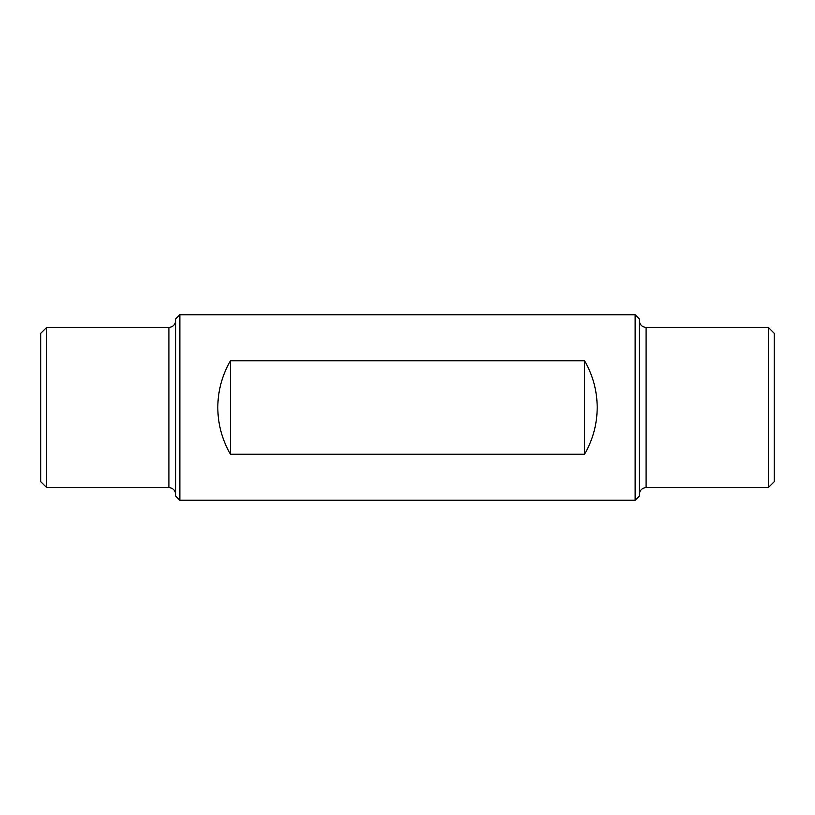 <?xml version="1.0" encoding="UTF-8"?>
<svg xmlns="http://www.w3.org/2000/svg" width="815" height="815" viewBox="0 0 815 815"><rect width="100%" height="100%" fill="white"/><g stroke="black" fill="none" stroke-linecap="round" stroke-linejoin="round"><path stroke-width="1.22" d="M230.451 454.25C222.118 439.784 217.9 424.197 217.799 407.5C217.9 390.803 222.118 375.216 230.451 360.75L230.451 454.25L584.549 454.25C592.882 439.784 597.1 424.197 597.201 407.5C597.1 390.803 592.882 375.216 584.549 360.75L584.549 454.25M179.86 407.5L179.86 500.237L635.14 500.237L635.14 314.763L179.86 314.763L179.86 407.5M230.451 360.75L584.549 360.75M46.649 487.594L40.75 481.696L40.75 333.304L46.649 327.406L46.649 487.594L168.899 487.594C172.994 487.991 175.245 490.243 175.643 494.338M179.86 314.763L175.643 318.971L175.643 496.029L179.86 500.237M768.351 487.594L774.25 481.696L774.25 333.304L768.351 327.406L768.351 487.594L646.101 487.594C642.006 487.991 639.755 490.243 639.357 494.338M635.14 314.763L639.357 318.971L639.357 496.029L635.14 500.237M46.649 327.406L168.899 327.406L168.899 487.594M768.351 327.406L646.101 327.406L646.101 487.594M168.899 327.406C172.994 327.009 175.245 324.757 175.643 320.662M646.101 327.406C642.006 327.009 639.755 324.757 639.357 320.662"/></g></svg>
